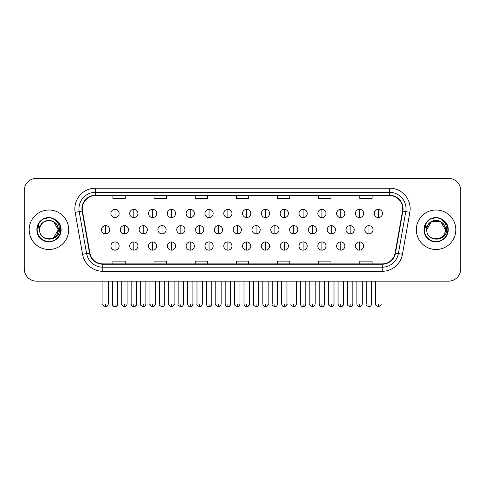 <?xml version="1.0" encoding="UTF-8"?>
<svg xmlns="http://www.w3.org/2000/svg" width="485" height="485" viewBox="0 0 485 485"><rect width="100%" height="100%" fill="white"/><g stroke="black" fill="none" stroke-linecap="round" stroke-linejoin="round"><path stroke-width="0.73" d="M29.185 229.744A19.746 19.746 0 0 0 48.936 249.496A19.746 19.746 0 0 0 68.682 229.744A19.746 19.746 0 0 0 48.936 209.999A19.746 19.746 0 0 0 29.185 229.744A19.746 19.746 0 0 0 48.936 249.496A19.746 19.746 0 0 0 68.682 229.744A19.746 19.746 0 0 0 48.936 209.999A19.746 19.746 0 0 0 29.185 229.744M416.318 229.744A19.746 19.746 0 0 0 436.063 249.496A19.746 19.746 0 0 0 455.815 229.744A19.746 19.746 0 0 0 436.063 209.999A19.746 19.746 0 0 0 416.318 229.744A19.746 19.746 0 0 0 436.063 249.496A19.746 19.746 0 0 0 455.815 229.744A19.746 19.746 0 0 0 436.063 209.999A19.746 19.746 0 0 0 416.318 229.744M82.256 208.762A13.168 13.168 0 0 1 95.424 195.6L389.576 195.6A13.168 13.168 0 0 1 402.544 211.054L395.142 253.012A13.168 13.168 0 0 1 382.18 263.895L102.82 263.895A13.168 13.168 0 0 1 89.858 253.012L82.456 211.054A13.168 13.168 0 0 1 82.256 208.762M81.929 208.762A13.495 13.495 0 0 0 82.135 211.108L89.531 253.073A13.495 13.495 0 0 0 102.82 264.222L382.18 264.222A13.495 13.495 0 0 0 395.469 253.073L402.865 211.108A13.495 13.495 0 0 0 389.576 195.273L95.424 195.273A13.495 13.495 0 0 0 81.929 208.762M75.163 212.339A20.57 20.57 0 0 1 95.424 188.192L389.576 188.192A20.57 20.57 0 0 1 409.837 212.339L402.435 254.298A20.57 20.57 0 0 1 382.18 271.297L102.82 271.297A20.57 20.57 0 0 1 82.565 254.298L75.163 212.339L79.219 211.624A16.454 16.454 0 0 1 95.424 192.309L389.576 192.309A16.454 16.454 0 0 1 405.781 211.624L398.385 253.588A16.454 16.454 0 0 1 382.18 267.187L102.82 267.187A16.454 16.454 0 0 1 86.615 253.588L79.219 211.624A16.454 16.454 0 0 1 78.964 208.762M460.75 190.666A12.343 12.343 0 0 0 448.407 178.322L36.593 178.322A12.343 12.343 0 0 0 24.25 190.666L24.25 268.829A12.343 12.343 0 0 0 36.593 281.173L448.407 281.173A12.343 12.343 0 0 0 460.75 268.829L460.75 190.666L460.75 268.829M395.469 253.073L398.385 253.588L405.781 211.624L409.837 212.339M236.328 195.6L236.328 198.383L248.672 198.383L248.672 195.6M195.188 195.6L195.188 198.383L207.531 198.383L207.531 195.6M154.048 195.6L154.048 198.383L166.391 198.383L166.391 195.6M112.908 195.6L112.908 198.383L125.251 198.383L125.251 195.6M277.469 195.6L277.469 198.383L289.812 198.383L289.812 195.6M318.609 195.6L318.609 198.383L330.952 198.383L330.952 195.6M359.749 195.6L359.749 198.383L372.092 198.383L372.092 195.6M248.672 263.895L248.672 261.106L236.328 261.106L236.328 263.895M207.531 263.895L207.531 261.106L195.188 261.106L195.188 263.895M166.391 263.895L166.391 261.106L154.048 261.106L154.048 263.895M125.251 263.895L125.251 261.106L112.908 261.106L112.908 263.895M289.812 263.895L289.812 261.106L277.469 261.106L277.469 263.895M330.952 263.895L330.952 261.106L318.609 261.106L318.609 263.895M372.092 263.895L372.092 261.106L359.749 261.106L359.749 263.895M24.25 190.666L24.25 268.829M448.407 178.322L36.593 178.322M36.593 281.173L448.407 281.173M115.012 209.338A4.116 4.116 0 0 0 110.901 213.455A4.116 4.116 0 0 0 115.012 217.571A4.116 4.116 0 0 0 119.128 213.455A4.116 4.116 0 0 0 115.012 209.338L115.012 217.571A4.116 4.116 0 0 0 119.128 213.455A4.116 4.116 0 0 0 115.012 209.338M105.609 225.634A4.116 4.116 0 0 0 101.492 229.744A4.116 4.116 0 0 0 105.609 233.861A4.116 4.116 0 0 0 109.725 229.744A4.116 4.116 0 0 0 105.609 225.634L105.609 233.861A4.116 4.116 0 0 0 109.725 229.744A4.116 4.116 0 0 0 105.609 225.634M115.012 241.924A4.116 4.116 0 0 0 110.901 246.04A4.116 4.116 0 0 0 115.012 250.151A4.116 4.116 0 0 0 119.128 246.04A4.116 4.116 0 0 0 115.012 241.924L115.012 250.151A4.116 4.116 0 0 0 119.128 246.04A4.116 4.116 0 0 0 115.012 241.924M133.824 209.338A4.116 4.116 0 0 0 129.707 213.455A4.116 4.116 0 0 0 133.824 217.571A4.116 4.116 0 0 0 137.94 213.455A4.116 4.116 0 0 0 133.824 209.338L133.824 217.571A4.116 4.116 0 0 0 137.94 213.455A4.116 4.116 0 0 0 133.824 209.338M152.636 209.338A4.116 4.116 0 0 0 148.519 213.455A4.116 4.116 0 0 0 152.636 217.571A4.116 4.116 0 0 0 156.746 213.455A4.116 4.116 0 0 0 152.636 209.338L152.636 217.571A4.116 4.116 0 0 0 156.746 213.455A4.116 4.116 0 0 0 152.636 209.338M171.441 209.338A4.116 4.116 0 0 0 167.331 213.455A4.116 4.116 0 0 0 171.441 217.571A4.116 4.116 0 0 0 175.558 213.455A4.116 4.116 0 0 0 171.441 209.338L171.441 217.571A4.116 4.116 0 0 0 175.558 213.455A4.116 4.116 0 0 0 171.441 209.338M190.253 209.338A4.116 4.116 0 0 0 186.137 213.455A4.116 4.116 0 0 0 190.253 217.571A4.116 4.116 0 0 0 194.364 213.455A4.116 4.116 0 0 0 190.253 209.338L190.253 217.571A4.116 4.116 0 0 0 194.364 213.455A4.116 4.116 0 0 0 190.253 209.338M124.421 225.634A4.116 4.116 0 0 0 120.304 229.744A4.116 4.116 0 0 0 124.421 233.861A4.116 4.116 0 0 0 128.531 229.744A4.116 4.116 0 0 0 124.421 225.634L124.421 233.861A4.116 4.116 0 0 0 128.531 229.744A4.116 4.116 0 0 0 124.421 225.634M143.227 225.634A4.116 4.116 0 0 0 139.116 229.744A4.116 4.116 0 0 0 143.227 233.861A4.116 4.116 0 0 0 147.343 229.744A4.116 4.116 0 0 0 143.227 225.634L143.227 233.861A4.116 4.116 0 0 0 147.343 229.744A4.116 4.116 0 0 0 143.227 225.634M162.038 225.634A4.116 4.116 0 0 0 157.922 229.744A4.116 4.116 0 0 0 162.038 233.861A4.116 4.116 0 0 0 166.149 229.744A4.116 4.116 0 0 0 162.038 225.634L162.038 233.861A4.116 4.116 0 0 0 166.149 229.744A4.116 4.116 0 0 0 162.038 225.634M133.824 241.924A4.116 4.116 0 0 0 129.707 246.04A4.116 4.116 0 0 0 133.824 250.151A4.116 4.116 0 0 0 137.94 246.04A4.116 4.116 0 0 0 133.824 241.924L133.824 250.151A4.116 4.116 0 0 0 137.94 246.04A4.116 4.116 0 0 0 133.824 241.924M152.636 241.924A4.116 4.116 0 0 0 148.519 246.04A4.116 4.116 0 0 0 152.636 250.151A4.116 4.116 0 0 0 156.746 246.04A4.116 4.116 0 0 0 152.636 241.924L152.636 250.151A4.116 4.116 0 0 0 156.746 246.04A4.116 4.116 0 0 0 152.636 241.924M171.441 241.924A4.116 4.116 0 0 0 167.331 246.04A4.116 4.116 0 0 0 171.441 250.151A4.116 4.116 0 0 0 175.558 246.04A4.116 4.116 0 0 0 171.441 241.924L171.441 250.151A4.116 4.116 0 0 0 175.558 246.04A4.116 4.116 0 0 0 171.441 241.924M190.253 241.924A4.116 4.116 0 0 0 186.137 246.04A4.116 4.116 0 0 0 190.253 250.151A4.116 4.116 0 0 0 194.364 246.04A4.116 4.116 0 0 0 190.253 241.924L190.253 250.151A4.116 4.116 0 0 0 194.364 246.04A4.116 4.116 0 0 0 190.253 241.924M40.067 226.95L39.624 229.744C39.115 242.379 59.546 242.148 59.479 229.744C59.516 224.616 57.224 220.887 52.61 218.565L49.828 217.65C46.475 217.456 43.517 218.438 40.958 220.608L39.285 223.015C38.26 224.737 38.036 226.41 38.612 228.035L41.607 223.591C44.396 220.802 47.718 219.881 51.568 220.827A9.3 9.3 0 0 0 40.067 226.95L39.637 229.744C39.067 217.747 58.806 217.747 58.236 229.744L53.586 237.802M39.637 229.744C39.067 217.747 58.806 217.747 58.236 229.744C57.945 225.276 55.72 222.306 51.568 220.827L53.586 221.694L58.236 229.744C58.806 241.742 39.067 241.742 39.637 229.744C39.067 217.747 58.806 217.747 58.236 229.744L57.77 232.648M40.989 220.584L42.868 219.244L49.027 217.619L42.868 219.244L40.989 220.584L42.868 219.244L49.027 217.619L42.868 219.244L40.989 220.584L42.868 219.244L49.027 217.619M40.958 220.608C48.027 213.679 61.625 219.693 61.061 229.744C61.474 238.711 50.428 245.089 42.868 240.251C34.896 236.122 34.896 223.367 42.868 219.244C50.428 214.4 61.474 220.778 61.061 229.744C61.474 238.711 50.428 245.089 42.868 240.251C34.896 236.122 34.896 223.367 42.868 219.244C50.428 214.4 61.474 220.778 61.061 229.744C61.474 238.711 50.428 245.089 42.868 240.251C34.896 236.122 34.896 223.367 42.868 219.244C50.428 214.4 61.474 220.778 61.061 229.744C61.474 238.711 50.428 245.089 42.868 240.251C34.896 236.122 34.896 223.367 42.868 219.244C50.428 214.4 61.474 220.778 61.061 229.744C61.474 238.711 50.428 245.089 42.868 240.251C34.896 236.122 34.896 223.367 42.868 219.244C49.167 216.31 54.508 217.504 58.903 222.839M427.194 226.95L426.751 229.744C426.242 242.379 446.679 242.148 446.606 229.744C446.649 224.616 444.357 220.887 439.737 218.565L436.961 217.65C433.608 217.456 430.65 218.438 428.091 220.608L426.412 223.015C425.393 224.737 425.169 226.41 425.739 228.035L428.74 223.591C431.529 220.802 434.851 219.881 438.701 220.827A9.3 9.3 0 0 0 427.194 226.95L426.764 229.744C426.194 217.747 445.933 217.747 445.363 229.744C445.933 241.742 426.194 241.742 426.764 229.744C426.194 217.747 445.933 217.747 445.363 229.744L444.903 232.648M438.701 220.827L440.713 221.694L445.363 229.744C445.078 225.276 442.853 222.306 438.701 220.827M426.764 229.744L431.414 221.694L440.713 221.694M428.116 220.584L430.001 219.244L436.161 217.619L430.001 219.244L428.116 220.584L430.001 219.244L436.161 217.619L430.001 219.244L428.116 220.584L430.001 219.244L436.161 217.619M428.091 220.608C435.154 213.679 448.758 219.693 448.195 229.744C448.607 238.711 437.561 245.089 430.001 240.251C422.029 236.122 422.029 223.367 430.001 219.244C437.561 214.4 448.607 220.778 448.195 229.744C448.607 238.711 437.561 245.089 430.001 240.251C422.029 236.122 422.029 223.367 430.001 219.244C437.561 214.4 448.607 220.778 448.195 229.744C448.607 238.711 437.561 245.089 430.001 240.251C422.029 236.122 422.029 223.367 430.001 219.244C437.561 214.4 448.607 220.778 448.195 229.744C448.607 238.711 437.561 245.089 430.001 240.251C422.029 236.122 422.029 223.367 430.001 219.244C437.561 214.4 448.607 220.778 448.195 229.744C448.607 238.711 437.561 245.089 430.001 240.251C422.029 236.122 422.029 223.367 430.001 219.244C436.294 216.31 441.641 217.504 446.036 222.839M180.844 225.634A4.116 4.116 0 0 0 176.734 229.744A4.116 4.116 0 0 0 180.844 233.861A4.116 4.116 0 0 0 184.961 229.744A4.116 4.116 0 0 0 180.844 225.634L180.844 233.861A4.116 4.116 0 0 0 184.961 229.744A4.116 4.116 0 0 0 180.844 225.634M209.059 209.338A4.116 4.116 0 0 0 204.949 213.455A4.116 4.116 0 0 0 209.059 217.571A4.116 4.116 0 0 0 213.176 213.455A4.116 4.116 0 0 0 209.059 209.338L209.059 217.571A4.116 4.116 0 0 0 213.176 213.455A4.116 4.116 0 0 0 209.059 209.338M227.871 209.338A4.116 4.116 0 0 0 223.755 213.455A4.116 4.116 0 0 0 227.871 217.571A4.116 4.116 0 0 0 231.982 213.455A4.116 4.116 0 0 0 227.871 209.338L227.871 217.571A4.116 4.116 0 0 0 231.982 213.455A4.116 4.116 0 0 0 227.871 209.338M246.677 209.338A4.116 4.116 0 0 0 242.567 213.455A4.116 4.116 0 0 0 246.677 217.571A4.116 4.116 0 0 0 250.793 213.455A4.116 4.116 0 0 0 246.677 209.338L246.677 217.571A4.116 4.116 0 0 0 250.793 213.455A4.116 4.116 0 0 0 246.677 209.338M265.489 209.338A4.116 4.116 0 0 0 261.373 213.455A4.116 4.116 0 0 0 265.489 217.571A4.116 4.116 0 0 0 269.605 213.455A4.116 4.116 0 0 0 265.489 209.338L265.489 217.571A4.116 4.116 0 0 0 269.605 213.455A4.116 4.116 0 0 0 265.489 209.338M199.656 225.634A4.116 4.116 0 0 0 195.54 229.744A4.116 4.116 0 0 0 199.656 233.861A4.116 4.116 0 0 0 203.773 229.744A4.116 4.116 0 0 0 199.656 225.634L199.656 233.861A4.116 4.116 0 0 0 203.773 229.744A4.116 4.116 0 0 0 199.656 225.634M218.468 225.634A4.116 4.116 0 0 0 214.352 229.744A4.116 4.116 0 0 0 218.468 233.861A4.116 4.116 0 0 0 222.579 229.744A4.116 4.116 0 0 0 218.468 225.634L218.468 233.861A4.116 4.116 0 0 0 222.579 229.744A4.116 4.116 0 0 0 218.468 225.634M237.274 225.634A4.116 4.116 0 0 0 233.164 229.744A4.116 4.116 0 0 0 237.274 233.861A4.116 4.116 0 0 0 241.391 229.744A4.116 4.116 0 0 0 237.274 225.634L237.274 233.861A4.116 4.116 0 0 0 241.391 229.744A4.116 4.116 0 0 0 237.274 225.634M256.086 225.634A4.116 4.116 0 0 0 251.97 229.744A4.116 4.116 0 0 0 256.086 233.861A4.116 4.116 0 0 0 260.196 229.744A4.116 4.116 0 0 0 256.086 225.634L256.086 233.861A4.116 4.116 0 0 0 260.196 229.744A4.116 4.116 0 0 0 256.086 225.634M209.059 241.924A4.116 4.116 0 0 0 204.949 246.04A4.116 4.116 0 0 0 209.059 250.151A4.116 4.116 0 0 0 213.176 246.04A4.116 4.116 0 0 0 209.059 241.924L209.059 250.151A4.116 4.116 0 0 0 213.176 246.04A4.116 4.116 0 0 0 209.059 241.924M227.871 241.924A4.116 4.116 0 0 0 223.755 246.04A4.116 4.116 0 0 0 227.871 250.151A4.116 4.116 0 0 0 231.982 246.04A4.116 4.116 0 0 0 227.871 241.924L227.871 250.151A4.116 4.116 0 0 0 231.982 246.04A4.116 4.116 0 0 0 227.871 241.924M246.677 241.924A4.116 4.116 0 0 0 242.567 246.04A4.116 4.116 0 0 0 246.677 250.151A4.116 4.116 0 0 0 250.793 246.04A4.116 4.116 0 0 0 246.677 241.924L246.677 250.151A4.116 4.116 0 0 0 250.793 246.04A4.116 4.116 0 0 0 246.677 241.924M284.301 209.338A4.116 4.116 0 0 0 280.185 213.455A4.116 4.116 0 0 0 284.301 217.571A4.116 4.116 0 0 0 288.411 213.455A4.116 4.116 0 0 0 284.301 209.338L284.301 217.571A4.116 4.116 0 0 0 288.411 213.455A4.116 4.116 0 0 0 284.301 209.338M303.107 209.338A4.116 4.116 0 0 0 298.996 213.455A4.116 4.116 0 0 0 303.107 217.571A4.116 4.116 0 0 0 307.223 213.455A4.116 4.116 0 0 0 303.107 209.338L303.107 217.571A4.116 4.116 0 0 0 307.223 213.455A4.116 4.116 0 0 0 303.107 209.338M321.919 209.338A4.116 4.116 0 0 0 317.802 213.455A4.116 4.116 0 0 0 321.919 217.571A4.116 4.116 0 0 0 326.029 213.455A4.116 4.116 0 0 0 321.919 209.338L321.919 217.571A4.116 4.116 0 0 0 326.029 213.455A4.116 4.116 0 0 0 321.919 209.338M340.725 209.338A4.116 4.116 0 0 0 336.614 213.455A4.116 4.116 0 0 0 340.725 217.571A4.116 4.116 0 0 0 344.841 213.455A4.116 4.116 0 0 0 340.725 209.338L340.725 217.571A4.116 4.116 0 0 0 344.841 213.455A4.116 4.116 0 0 0 340.725 209.338M359.537 209.338A4.116 4.116 0 0 0 355.42 213.455A4.116 4.116 0 0 0 359.537 217.571A4.116 4.116 0 0 0 363.653 213.455A4.116 4.116 0 0 0 359.537 209.338L359.537 217.571A4.116 4.116 0 0 0 363.653 213.455A4.116 4.116 0 0 0 359.537 209.338M378.349 209.338A4.116 4.116 0 0 0 374.232 213.455A4.116 4.116 0 0 0 378.349 217.571A4.116 4.116 0 0 0 382.459 213.455A4.116 4.116 0 0 0 378.349 209.338L378.349 217.571A4.116 4.116 0 0 0 382.459 213.455A4.116 4.116 0 0 0 378.349 209.338M274.892 225.634A4.116 4.116 0 0 0 270.782 229.744A4.116 4.116 0 0 0 274.892 233.861A4.116 4.116 0 0 0 279.008 229.744A4.116 4.116 0 0 0 274.892 225.634L274.892 233.861A4.116 4.116 0 0 0 279.008 229.744A4.116 4.116 0 0 0 274.892 225.634M293.704 225.634A4.116 4.116 0 0 0 289.587 229.744A4.116 4.116 0 0 0 293.704 233.861A4.116 4.116 0 0 0 297.82 229.744A4.116 4.116 0 0 0 293.704 225.634L293.704 233.861A4.116 4.116 0 0 0 297.82 229.744A4.116 4.116 0 0 0 293.704 225.634M312.516 225.634A4.116 4.116 0 0 0 308.399 229.744A4.116 4.116 0 0 0 312.516 233.861A4.116 4.116 0 0 0 316.626 229.744A4.116 4.116 0 0 0 312.516 225.634L312.516 233.861A4.116 4.116 0 0 0 316.626 229.744A4.116 4.116 0 0 0 312.516 225.634M331.322 225.634A4.116 4.116 0 0 0 327.205 229.744A4.116 4.116 0 0 0 331.322 233.861A4.116 4.116 0 0 0 335.438 229.744A4.116 4.116 0 0 0 331.322 225.634L331.322 233.861A4.116 4.116 0 0 0 335.438 229.744A4.116 4.116 0 0 0 331.322 225.634M350.134 225.634A4.116 4.116 0 0 0 346.017 229.744A4.116 4.116 0 0 0 350.134 233.861A4.116 4.116 0 0 0 354.244 229.744A4.116 4.116 0 0 0 350.134 225.634L350.134 233.861A4.116 4.116 0 0 0 354.244 229.744A4.116 4.116 0 0 0 350.134 225.634M368.939 225.634A4.116 4.116 0 0 0 364.829 229.744A4.116 4.116 0 0 0 368.939 233.861A4.116 4.116 0 0 0 373.056 229.744A4.116 4.116 0 0 0 368.939 225.634L368.939 233.861A4.116 4.116 0 0 0 373.056 229.744A4.116 4.116 0 0 0 368.939 225.634M265.489 241.924A4.116 4.116 0 0 0 261.373 246.04A4.116 4.116 0 0 0 265.489 250.151A4.116 4.116 0 0 0 269.605 246.04A4.116 4.116 0 0 0 265.489 241.924L265.489 250.151A4.116 4.116 0 0 0 269.605 246.04A4.116 4.116 0 0 0 265.489 241.924M284.301 241.924A4.116 4.116 0 0 0 280.185 246.04A4.116 4.116 0 0 0 284.301 250.151A4.116 4.116 0 0 0 288.411 246.04A4.116 4.116 0 0 0 284.301 241.924L284.301 250.151A4.116 4.116 0 0 0 288.411 246.04A4.116 4.116 0 0 0 284.301 241.924M303.107 241.924A4.116 4.116 0 0 0 298.996 246.04A4.116 4.116 0 0 0 303.107 250.151A4.116 4.116 0 0 0 307.223 246.04A4.116 4.116 0 0 0 303.107 241.924L303.107 250.151A4.116 4.116 0 0 0 307.223 246.04A4.116 4.116 0 0 0 303.107 241.924M321.919 241.924A4.116 4.116 0 0 0 317.802 246.04A4.116 4.116 0 0 0 321.919 250.151A4.116 4.116 0 0 0 326.029 246.04A4.116 4.116 0 0 0 321.919 241.924L321.919 250.151A4.116 4.116 0 0 0 326.029 246.04A4.116 4.116 0 0 0 321.919 241.924M340.725 241.924A4.116 4.116 0 0 0 336.614 246.04A4.116 4.116 0 0 0 340.725 250.151A4.116 4.116 0 0 0 344.841 246.04A4.116 4.116 0 0 0 340.725 241.924L340.725 250.151A4.116 4.116 0 0 0 344.841 246.04A4.116 4.116 0 0 0 340.725 241.924M359.537 241.924A4.116 4.116 0 0 0 355.42 246.04A4.116 4.116 0 0 0 359.537 250.151A4.116 4.116 0 0 0 363.653 246.04A4.116 4.116 0 0 0 359.537 241.924L359.537 250.151A4.116 4.116 0 0 0 363.653 246.04A4.116 4.116 0 0 0 359.537 241.924M389.576 188.192L389.576 195.273M79.219 211.624L82.135 211.108M102.82 271.297L102.82 264.222M382.18 264.222L382.18 271.297M82.565 254.298L89.531 253.073M402.865 211.108L405.781 211.624M95.424 188.192L95.424 195.273M398.385 253.588L402.435 254.298M105.609 304.004L102.935 304.004C102.39 304.859 103.287 305.75 105.609 306.678L105.609 304.004L108.282 304.004L108.282 281.173M115.012 304.004L112.338 304.004C111.799 304.859 112.69 305.75 115.012 306.678L115.012 304.004L117.685 304.004C118.231 304.859 117.34 305.75 115.012 306.678C113.696 306.805 112.805 305.914 112.338 304.004L112.338 281.173M124.421 304.004L121.747 304.004C121.201 304.859 122.093 305.75 124.421 306.678L124.421 304.004L127.094 304.004L127.094 281.173M143.227 304.004L140.553 304.004C140.013 304.859 140.905 305.75 143.227 306.678L143.227 304.004L145.9 304.004L145.9 281.173M162.038 304.004L159.365 304.004C158.819 304.859 159.71 305.75 162.038 306.678L162.038 304.004L164.712 304.004L164.712 281.173M133.824 304.004L131.15 304.004C130.604 304.859 131.496 305.75 133.824 306.678L133.824 304.004L136.497 304.004C137.043 304.859 136.152 305.75 133.824 306.678C132.508 306.805 131.617 305.914 131.15 304.004L131.15 281.173M152.636 304.004L149.956 304.004C149.416 304.859 150.308 305.75 152.636 306.678L152.636 304.004L155.309 304.004C155.849 304.859 154.957 305.75 152.636 306.678C151.314 306.805 150.423 305.914 149.956 304.004L149.956 281.173M171.441 304.004L168.768 304.004C168.228 304.859 169.119 305.75 171.441 306.678L171.441 304.004L174.115 304.004C174.661 304.859 173.769 305.75 171.441 306.678C170.126 306.805 169.235 305.914 168.768 304.004L168.768 281.173M190.253 304.004L187.58 304.004C188.047 305.914 188.938 306.805 190.253 306.678L190.253 304.004L192.927 304.004C193.466 304.859 192.575 305.75 190.253 306.678C191.569 306.805 192.46 305.914 192.927 304.004L192.927 281.173M39.285 223.015A11.767 11.767 0 0 0 48.936 241.518A11.767 11.767 0 0 0 52.61 218.565M426.412 223.015A11.767 11.767 0 0 0 436.063 241.518A11.767 11.767 0 0 0 439.737 218.565M180.844 304.004L178.171 304.004C177.631 304.859 178.522 305.75 180.844 306.678L180.844 304.004L183.524 304.004L183.524 281.173M199.656 304.004L196.983 304.004C196.437 304.859 197.328 305.75 199.656 306.678L199.656 304.004L202.33 304.004L202.33 281.173M218.468 304.004L215.789 304.004C215.249 304.859 216.14 305.75 218.468 306.678L218.468 304.004L221.142 304.004L221.142 281.173M237.274 304.004L234.601 304.004C234.061 304.859 234.952 305.75 237.274 306.678L237.274 304.004L239.948 304.004L239.948 281.173M256.086 304.004L253.412 304.004C252.867 304.859 253.758 305.75 256.086 306.678L256.086 304.004L258.76 304.004L258.76 281.173M209.059 304.004L206.386 304.004C206.852 305.914 207.744 306.805 209.059 306.678L209.059 304.004L211.733 304.004C212.278 304.859 211.387 305.75 209.059 306.678C210.375 306.805 211.266 305.914 211.733 304.004L211.733 281.173M227.871 304.004L225.198 304.004C225.664 305.914 226.556 306.805 227.871 306.678L227.871 304.004L230.545 304.004C231.084 304.859 230.193 305.75 227.871 306.678C229.187 306.805 230.078 305.914 230.545 304.004L230.545 281.173M246.677 304.004L244.004 304.004C244.47 305.914 245.362 306.805 246.677 306.678L246.677 304.004L249.357 304.004C249.896 304.859 249.005 305.75 246.677 306.678C247.999 306.805 248.89 305.914 249.357 304.004L249.357 281.173M378.349 304.004L375.669 304.004C375.129 304.859 376.02 305.75 378.349 306.678L378.349 304.004L381.022 304.004L381.022 281.173M274.892 304.004L272.218 304.004C271.679 304.859 272.57 305.75 274.892 306.678L274.892 304.004L277.565 304.004L277.565 281.173M293.704 304.004L291.03 304.004C290.485 304.859 291.376 305.75 293.704 306.678L293.704 304.004L296.377 304.004L296.377 281.173M312.516 304.004L309.836 304.004C309.297 304.859 310.188 305.75 312.516 306.678L312.516 304.004L315.189 304.004L315.189 281.173M331.322 304.004L328.648 304.004C328.103 304.859 329 305.75 331.322 306.678L331.322 304.004L333.995 304.004L333.995 281.173M350.134 304.004L347.46 304.004C346.914 304.859 347.806 305.75 350.134 306.678L350.134 304.004L352.807 304.004L352.807 281.173M368.939 304.004L366.266 304.004C365.726 304.859 366.618 305.75 368.939 306.678L368.939 304.004L371.613 304.004L371.613 281.173M265.489 304.004L262.815 304.004C263.282 305.914 264.173 306.805 265.489 306.678L265.489 304.004L268.163 304.004C268.708 304.859 267.817 305.75 265.489 306.678C266.805 306.805 267.696 305.914 268.163 304.004L268.163 281.173M284.301 304.004L281.627 304.004C282.094 305.914 282.985 306.805 284.301 306.678L284.301 304.004L286.974 304.004C287.514 304.859 286.623 305.75 284.301 306.678C285.616 306.805 286.508 305.914 286.974 304.004L286.974 281.173M303.107 304.004L300.433 304.004C300.9 305.914 301.791 306.805 303.107 306.678L303.107 304.004L305.78 304.004C306.326 304.859 305.435 305.75 303.107 306.678C304.422 306.805 305.314 305.914 305.78 304.004L305.78 281.173M319.245 281.173L319.245 304.004C319.712 305.914 320.603 306.805 321.919 306.678L321.919 304.004L319.245 304.004L319.275 304.404M324.562 304.404L324.592 281.173L324.592 304.004L321.919 304.004M340.725 304.004L343.398 304.004C343.944 304.859 343.053 305.75 340.725 306.678L340.725 304.004L338.051 304.004L338.081 304.404M356.863 281.173L356.863 304.004C357.33 305.914 358.221 306.805 359.537 306.678L359.537 304.004L356.863 304.004L356.893 304.404M362.18 304.404L362.21 281.173L362.21 304.004L359.537 304.004M102.935 304.004L102.935 281.173M108.282 304.004C107.816 305.914 106.924 306.805 105.609 306.678M115.012 306.678C116.327 306.805 117.218 305.914 117.685 304.004L117.685 281.173M121.747 304.004L121.747 281.173M127.094 304.004C126.627 305.914 125.736 306.805 124.421 306.678M140.553 304.004L140.553 281.173M145.9 304.004C145.433 305.914 144.542 306.805 143.227 306.678M159.365 304.004L159.365 281.173M164.712 304.004C164.245 305.914 163.354 306.805 162.038 306.678M133.824 306.678C135.139 306.805 136.03 305.914 136.497 304.004L136.497 281.173M152.636 306.678C153.951 306.805 154.842 305.914 155.309 304.004L155.309 281.173M171.441 306.678C172.757 306.805 173.648 305.914 174.115 304.004L174.115 281.173M187.58 304.004L187.58 281.173M178.171 304.004L178.171 281.173M183.524 304.004C183.057 305.914 182.16 306.805 180.844 306.678M196.983 304.004L196.983 281.173M202.33 304.004C201.863 305.914 200.972 306.805 199.656 306.678M215.789 304.004L215.789 281.173M221.142 304.004C220.675 305.914 219.784 306.805 218.468 306.678M234.601 304.004L234.601 281.173M239.948 304.004C239.481 305.914 238.59 306.805 237.274 306.678M253.412 304.004L253.412 281.173M258.76 304.004C258.293 305.914 257.402 306.805 256.086 306.678M206.386 304.004L206.386 281.173M225.198 304.004L225.198 281.173M244.004 304.004L244.004 281.173M319.427 304.986L320.027 305.896L321.519 306.647M324.404 304.986L323.81 305.896L322.313 306.647M338.239 304.986L338.833 305.896L340.331 306.647M343.398 304.004L343.398 281.173L343.398 304.004C342.931 305.914 342.04 306.805 340.725 306.678C339.409 306.805 338.518 305.914 338.051 304.004L338.051 281.173M357.051 304.986L357.645 305.896L359.136 306.647M362.022 304.986L361.428 305.896L359.931 306.647M375.669 304.004L375.669 281.173M381.022 304.004C381.562 304.859 380.67 305.75 378.349 306.678M272.218 304.004L272.218 281.173M277.565 304.004C277.099 305.914 276.207 306.805 274.892 306.678M291.03 304.004L291.03 281.173M296.377 304.004C295.911 305.914 295.019 306.805 293.704 306.678M309.836 304.004L309.836 281.173M315.189 304.004C314.723 305.914 313.831 306.805 312.516 306.678M328.648 304.004L328.648 281.173M333.995 304.004C333.528 305.914 332.637 306.805 331.322 306.678M347.46 304.004L347.46 281.173M352.807 304.004C352.34 305.914 351.449 306.805 350.134 306.678M366.266 304.004L366.266 281.173M371.613 304.004C371.146 305.914 370.255 306.805 368.939 306.678M262.815 304.004L262.815 281.173M281.627 304.004L281.627 281.173M300.433 304.004L300.433 281.173M324.592 304.004C324.125 305.914 323.234 306.805 321.919 306.678M362.21 304.004C361.743 305.914 360.852 306.805 359.537 306.678"/></g></svg>

